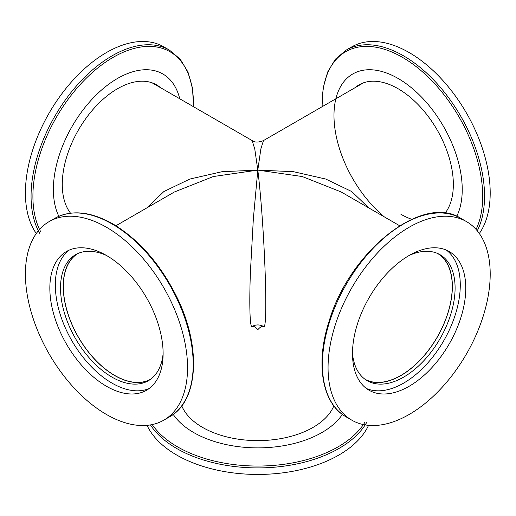 <?xml version="1.0" encoding="UTF-8"?>
<svg xmlns="http://www.w3.org/2000/svg" width="516" height="516" viewBox="0 0 516 516"><rect width="100%" height="100%" fill="white"/><g stroke="black" fill="none" stroke-linecap="round" stroke-linejoin="round"><path stroke-width="0.77" d="M252.15 326.441C255.917 324.435 259.69 324.435 263.463 326.441C262.154 325.854 260.27 326.944 257.806 329.711C255.336 326.944 253.453 325.854 252.15 326.441C249.912 328.769 249.164 304.885 250.415 272.093L253.362 218.584L257.806 170.106L213.321 176.543L174.472 191.952M150.653 379.215A72.608 41.919 60 0 1 114.694 375.422A72.608 41.919 60 0 1 67.351 311.748A72.608 41.919 60 0 1 78.045 253.453M263.463 326.441C268.565 333.53 264.656 225.421 257.806 170.106L222.151 171.68L189.849 179.052L163.907 191.526L146.776 207.942M399.674 225.75L341.115 191.939L302.286 176.543L257.806 170.106L254.788 149.118L252.15 140.578C254.743 142.558 258.51 142.558 263.463 140.578L260.864 148.905L257.806 170.106L293.456 171.68L325.764 179.052L351.699 191.526L368.83 207.942M252.15 140.578L153.523 83.637A77.652 44.834 120 0 0 151.704 82.683M437.562 253.453A72.608 41.919 -60 0 1 437.22 337.096A72.608 41.919 -60 0 1 364.954 379.215M400.919 214.288A77.652 44.834 -120 0 0 411.742 219.294M363.903 82.683A77.652 44.834 -120 0 0 362.09 83.637L263.463 140.578M368.559 425.345A114.649 66.19 180 0 1 257.806 474.443A114.649 66.19 180 0 1 147.047 425.345M342.372 414.419A90.687 52.355 180 0 1 257.806 447.875A90.687 52.355 180 0 1 173.234 414.419M333.833 405.873A78.116 45.098 180 0 1 257.806 440.619A78.116 45.098 180 0 1 181.78 405.873M106.477 255.478A80.103 46.247 60 0 1 158.805 326.06A80.103 46.247 60 0 1 146.525 390.244A80.103 46.247 60 0 1 66.429 343.998A80.103 46.247 60 0 1 66.429 251.511A80.103 46.247 60 0 1 106.477 255.478M106.477 414.49A114.649 66.19 -120 0 0 163.804 420.166A114.649 66.19 -120 0 0 163.804 287.78A114.649 66.19 -120 0 0 49.155 221.59A114.649 66.19 -120 0 0 31.579 313.457A114.649 66.19 -120 0 0 106.477 414.49M69.267 250.086A80.103 46.247 -120 0 0 71.918 340.831A80.103 46.247 -120 0 0 149.182 388.496M163.114 353.673A72.762 42.009 60 0 1 148.35 380.724A72.762 42.009 60 0 1 75.588 338.715A72.762 42.009 60 0 1 75.588 254.691A72.762 42.009 60 0 1 106.399 255.426M76.974 253.949A72.762 42.009 -120 0 0 78.309 337.142A72.762 42.009 -120 0 0 149.685 379.892M477.255 230.8A114.649 66.19 60 0 0 403.473 55.799A114.649 66.19 60 0 0 346.152 50.123L351.809 46.853A114.649 66.19 60 0 1 409.13 52.535A114.649 66.19 60 0 1 479.351 139.9A114.649 66.19 60 0 1 479.319 233.509M384.414 216.939A90.687 52.361 60 0 1 334.355 107.747A90.687 52.361 60 0 1 398.107 78.464A90.687 52.361 60 0 1 456.763 216.294M357.865 86.075A78.116 45.098 60 0 1 360.478 84.095M355.053 87.694A78.116 45.098 60 0 1 359.052 84.863A78.116 45.098 60 0 1 398.107 88.726A78.116 45.098 60 0 1 446.353 149.305A78.116 45.098 60 0 1 445.089 213.166M409.13 386.278A80.103 46.247 -60 0 1 369.082 390.244A80.103 46.247 -60 0 1 369.082 297.758A80.103 46.247 -60 0 1 449.184 251.511A80.103 46.247 -60 0 1 461.459 315.695A80.103 46.247 -60 0 1 409.13 386.278M409.13 227.266A114.649 66.19 120 0 0 334.233 328.299A114.649 66.19 120 0 0 351.809 420.166A114.649 66.19 120 0 0 466.458 353.976A114.649 66.19 120 0 0 466.458 221.59A114.649 66.19 120 0 0 409.13 227.266M366.431 388.496A80.103 46.247 120 0 0 403.641 383.111A80.103 46.247 120 0 0 455.196 315.031A80.103 46.247 120 0 0 446.34 250.086M409.214 255.426A72.762 42.009 -60 0 1 440.019 254.691A72.762 42.009 -60 0 1 451.178 312.999A72.762 42.009 -60 0 1 403.641 377.119A72.762 42.009 -60 0 1 367.257 380.724A72.762 42.009 -60 0 1 352.493 353.673M365.921 379.892A72.762 42.009 120 0 0 400.919 375.545A72.762 42.009 120 0 0 448.075 312.67A72.762 42.009 120 0 0 438.632 253.949M36.294 233.509A114.649 66.19 -60 0 1 57.108 100.394A114.649 66.19 -60 0 1 163.804 46.853L169.454 50.123A114.649 66.19 -60 0 0 112.133 55.799A114.649 66.19 -60 0 0 39.842 233.509M58.843 216.294A90.687 52.361 -60 0 1 96.763 94.415A90.687 52.361 -60 0 1 179.749 98.775M155.129 84.095A78.116 45.098 -60 0 1 157.748 86.075M70.518 213.166A78.116 45.098 -60 0 1 83.224 122.292A78.116 45.098 -60 0 1 156.561 84.863A78.116 45.098 -60 0 1 160.553 87.694M366.786 422.269A114.649 66.19 180 0 1 338.87 448.52A114.649 66.19 180 0 1 150.427 424.913M364.915 422.217A113.514 65.538 180 0 1 338.07 446.856A113.514 65.538 180 0 1 152.22 424.571M54.812 218.326C71.214 209.49 90.577 211.354 112.901 223.925C138.92 239.618 160.134 263.799 176.536 296.468C201.53 346.346 198.795 401.158 169.454 416.902A114.649 66.19 -120 0 0 187.031 325.028A114.649 66.19 -120 0 0 112.133 224.002A114.649 66.19 -120 0 0 54.812 218.326L49.155 221.59M322.203 106.664A113.514 65.538 60 0 1 402.435 57.328A113.514 65.538 60 0 1 476.062 229.42M346.152 416.902C321.997 403.564 315.231 363.657 329.092 321.32C349.526 251.382 422.739 193.145 460.801 218.326A114.649 66.19 120 0 0 403.473 224.002A114.649 66.19 120 0 0 328.576 325.028A114.649 66.19 120 0 0 346.152 416.902L351.809 420.166M40.822 231.916A113.514 65.538 -60 0 1 113.178 57.328A113.514 65.538 -60 0 1 193.403 106.664M174.492 191.939L115.939 225.75M169.454 416.902L163.804 420.166M346.152 50.123L335.406 59.172L327.628 72.047L323.113 88.139L322.016 106.767M460.801 218.326L466.458 221.59M193.59 106.767L192.494 88.133L187.985 72.047L180.207 59.172L169.454 50.123"/></g></svg>

